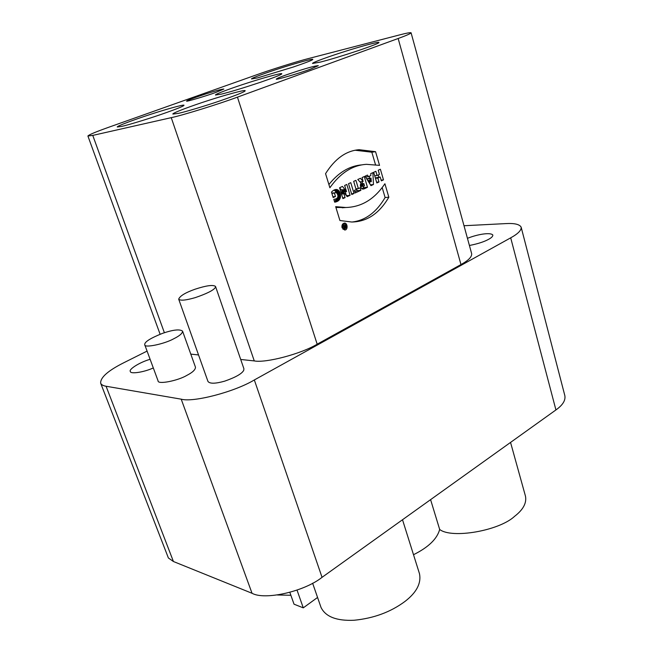 <?xml version="1.0" encoding="UTF-8"?>
<svg xmlns="http://www.w3.org/2000/svg" width="653" height="653" viewBox="0 0 653 653"><rect width="100%" height="100%" fill="white"/><g stroke="black" fill="none" stroke-linecap="round" stroke-linejoin="round"><path stroke-width="0.98" d="M215.261 287.63L215.523 286.43C213.131 284.602 206.307 285.532 195.043 289.222C185.379 292.65 179.926 295.956 178.685 299.139C180.244 300.878 185.779 300.372 195.263 297.621C206.585 293.76 213.253 290.43 215.261 287.63M215.523 286.43L243.896 368.716L243.765 370.251C242.043 373.687 235.651 377.328 224.616 381.172C215.302 383.768 209.752 383.858 207.964 381.434L178.685 299.139M469.409 245.479C477.678 243.879 484.077 241.822 488.599 239.316C491.489 237.79 492.893 236.378 492.835 235.064C490.754 232.133 477.759 234.174 467.45 238.329M173.796 338.736C164.695 343.927 143.987 348.327 144.737 344.743C144.289 342.058 150.231 338.254 162.556 333.34C173.151 329.724 179.828 328.998 182.571 331.144C182.513 333.356 179.583 335.887 173.796 338.736M182.571 331.144L195.467 367.182C195.508 369.647 192.684 372.357 186.995 375.304C178.089 380.732 157.487 384.805 158.067 380.838L144.737 344.743M383.491 179.869L381.336 180.865L380.201 176.987L377.85 178.065L378.993 181.95L376.822 182.954L373.687 172.278L375.867 171.29L377.099 175.494L379.45 174.416L378.218 170.221L380.389 169.233L383.491 179.869L381.115 180.122M375.344 177.918L380.201 176.987M375.459 178.326L377.85 178.065M376.601 182.203L378.993 181.95M374.708 175.755L377.099 175.494M378.218 174.98L378.854 177.134M370.537 180.277L371.304 181.64L371.018 178.098L369.631 178.734L370.537 180.277L367.794 180.571M366.839 179.036L369.631 178.734M371.018 178.098L366.684 178.791M368.635 181.918L371.304 181.64M368.365 181.485L371.051 181.199M368.08 181.036L370.806 180.742M373.467 184.505L370.969 185.664L365.06 176.188L367.468 175.094L368.398 176.661L370.855 175.543L370.733 173.616L372.904 172.629L373.467 184.505L370.439 184.815M365.549 176.979L368.398 176.661M369.345 176.228L369.443 178.269M369.614 181.82L369.696 183.624M362.741 184.881L363.525 186.244L364.554 185.917L363.868 183.607L362.741 184.881L360.374 185.126M360.432 184.644L362.839 184.399M360.521 184.285L363.092 184.015M360.595 184.048L363.492 183.746M363.754 183.64L360.619 183.966L361.125 183.118L357.762 179.502L360.464 178.277L363.125 181.518L362.064 177.551L364.284 176.547L367.468 187.28L363.525 189.035L361.599 188.578L360.432 186.187L360.603 183.991L363.623 183.689M360.627 183.95L363.868 183.607M360.513 186.546L363.525 186.244M363.092 185.974L360.448 186.244M360.374 185.689L362.823 185.436M359.901 181.861L363.125 181.518M361.974 181.64L362.603 183.746M363.354 186.26L363.443 187.827L367.141 187.46M367.468 187.28L363.762 187.648M363.443 187.827L366.782 187.648M363.084 188.015L361.729 188.676M362.072 188.888L364.758 188.627M362.366 189.003L364.325 188.807M362.693 189.068L363.917 188.946M363.06 189.084L363.525 189.035M360.88 190.325L355.15 192.97L354.383 190.415L356.146 189.607L353.673 181.354L355.918 180.342L358.375 188.578L360.121 187.778L360.88 190.325L357.191 190.684L354.799 191.786M355.909 188.823L358.375 188.578M356.611 188.75L357.191 190.684M354.024 193.492L351.779 194.529L348.514 183.697L350.775 182.669L354.024 193.492L351.543 193.729M341.29 193.345L343.715 193.108L345.086 197.622L342.898 198.634L339.584 187.746L342.482 186.431L346.555 191.598L344.629 185.46L346.808 184.464L350.081 195.312L347.192 196.651L343.168 191.615L343.715 193.108M341.503 194.055L343.935 193.827M342.654 197.843L345.086 197.622M339.584 187.746L341.331 189.884L344.996 189.525M341.331 189.884L341.756 190.423L345.421 190.056M341.756 190.423L342.164 190.954L345.829 190.594M342.164 190.954L342.547 191.468L346.212 191.109M343.38 191.909L346.555 191.598M345.225 191.729L346.408 195.655L350.081 195.312M340.833 191.843L343.168 191.615M341.054 192.586L343.445 192.357M337.56 201.295L334.663 202.169L333.814 199.418L336.426 198.732L337.707 197.516L337.976 195.72L337.103 193.304L335.748 192.594L334.418 193.1L335.462 196.512L333.161 197.565L331.479 192.072L333.324 190.439L335.862 189.492L337.903 189.941L339.462 191.615L340.425 194.3L340.499 197.01L339.854 198.977L338.278 200.83L334.475 201.557M335.324 192.651L335.748 192.594M331.789 193.108L334.867 192.815M331.814 193.174L334.695 192.896M331.838 193.255L334.548 192.994M331.863 193.353L334.418 193.1M332.908 196.749L335.462 196.512M335.43 189.558L336.23 189.476M335.03 189.656L336.589 189.492M334.63 189.786L336.94 189.55M334.23 189.95L337.274 189.648M333.887 190.121L337.593 189.778M333.944 190.145L337.903 189.941M334.254 190.309L338.197 190.137M334.548 190.505L338.483 190.374M334.826 190.733L338.744 190.635M335.095 190.994L338.997 190.929M335.348 191.288L339.234 191.256M335.585 191.615L339.462 191.615M335.805 191.974L339.666 192.006M336.45 192.757L339.854 192.423M336.972 193.166L340.025 192.872M337.307 193.623L340.189 193.345M337.544 194.088L340.319 193.827M337.715 194.561L340.425 194.3M337.854 195.018L340.499 194.774M337.944 195.484L340.556 195.239M337.985 195.933L340.58 195.696M337.985 196.382L340.58 196.137M337.928 196.822L340.548 196.577M337.805 197.255L340.499 197.01M337.601 197.679L340.417 197.426M337.291 198.112L340.319 197.835M336.768 198.536L340.189 198.226M336.475 198.708L340.033 198.61M336.377 198.936L339.854 198.977M336.197 199.304L339.65 199.328M335.993 199.655L339.421 199.663M335.773 199.989L339.176 199.981M335.52 200.308L338.899 200.283M335.242 200.61L338.597 200.569M334.948 200.887L338.278 200.83M334.418 201.377L337.928 201.075M334.524 201.72L337.168 201.491M334.573 201.899L336.613 201.728M334.614 202.03L336.075 201.908M334.646 202.12L335.569 202.038M334.654 202.169L335.095 202.128M388.837 197.206C379.238 213.572 366.855 221.832 351.665 222.012L339.919 220.518L335.675 206.666L345.837 207.499C361.509 207.074 374.536 199.157 384.911 183.754L388.837 197.206L385.107 197.532C376.414 212.298 365.435 220.453 352.187 222.004M335.936 207.507L346.735 207.474M382.176 187.525L385.107 197.532M355.159 150.247L371.835 152.198L375.483 164.662M375.557 151.684L379.548 165.364L366.439 164.336C352.53 165.193 340.344 172.996 329.879 187.746L325.561 173.657C334.973 158.703 346.172 150.721 359.15 149.7L375.557 151.684L371.835 152.198M362.129 164.842C349.665 165.797 338.589 172.368 328.9 184.546M344.898 226.477L344.653 227.522L345.151 227.309L344.898 226.477L343.813 226.534M344.327 226.183L344.98 224.656L345.878 227.595L344.343 228.207L343.103 225.563L343.723 225.269L344.327 226.183L343.568 226.224M344.841 228.093L344.172 228.134M345.878 227.595L343.805 227.709M342.654 227.456L344.588 229.179C347.151 227.424 347.118 225.669 344.49 223.906C342.915 224.322 342.294 225.505 342.654 227.456M342.066 227.742C341.601 225.187 342.401 223.636 344.466 223.089C347.641 222.738 348.22 230.354 344.604 229.995L342.066 227.742M150.108 359.297C138.811 362.554 128.257 369.786 130.388 371.475C130.11 374.234 143.611 372.406 153.308 367.949M297.033 590.124L303.27 607.853L317.562 597.454M289.859 592.385L294.03 604.188L303.27 607.853M312.624 583.202L321.031 607.461C325.618 616.783 336.646 621.044 354.13 620.252C373.761 618.309 390.714 612.032 404.974 601.437C416.557 592.516 421.389 583.276 419.487 573.718L402.509 519.747M430.588 499.643L439.673 529.452C451.541 538.994 499.21 530.865 514.662 516.27C523.216 509.658 526.816 502.949 525.461 496.125L510.548 442.424M413.504 554.715C428.417 547.312 437.143 538.896 439.673 529.452M310.665 69.055C300.037 73.112 273.754 80.703 276.415 79.029C277.321 78.025 284.414 75.364 297.678 71.063C308.779 67.553 315.66 65.765 318.313 65.675L310.665 69.055M215.8 92.432C206.275 95.967 184.619 102.35 186.693 101.044C187.289 100.301 193.59 97.95 205.597 93.999C215.621 90.791 221.71 89.135 223.857 89.037L215.8 92.432M178.522 113.344L172.874 114.079C171.804 113.181 192.864 105.419 207.858 100.644C223.595 95.469 245.406 89.42 245.153 90.71C245.487 91.51 237.553 94.742 221.334 100.423C204.177 106.325 184.881 111.965 178.522 113.344M121.613 126.429L117.279 126.992C116.21 126.307 135.751 119.107 149.994 114.536C164.099 109.867 184.17 104.162 184.007 105.247C184.122 106.006 176.53 109.051 161.234 114.381C144.999 119.956 127 125.278 121.613 126.429M221.375 94.122L215.474 95.036C214.649 94.252 233.815 87.314 247.389 83.013C262.18 78.18 282.145 72.638 281.778 73.748C282.137 74.385 275.011 77.225 260.408 82.294C242.777 88.147 229.766 92.089 221.375 94.122M320.231 62.117L312.526 63.455C312.044 62.557 330.549 55.97 344.033 51.742C359.648 46.706 379.499 41.327 378.928 42.453C379.466 42.976 372.716 45.653 358.693 50.485C341.96 56.003 329.136 59.88 320.231 62.117M257.56 77.895L251.519 78.948C250.883 78.246 268.424 71.985 280.904 68.043C294.862 63.512 313.252 58.386 312.811 59.366C313.179 59.872 306.722 62.41 293.426 66.981L257.56 77.895M171.249 117.654L92.767 135.4L87.902 136.004C88.849 134.763 96.032 131.767 109.435 127.008L257.078 74.638C270.644 69.74 298.054 61.162 308.526 58.55L399.154 35.025C406.313 33.156 410.288 32.405 411.088 32.789C410.819 33.556 406.509 35.458 398.159 38.503L237.447 97.134C219.212 103.949 181.95 115.483 171.249 117.654L254.27 360.921L240.704 359.468M198.536 354.946L190.79 354.114M411.088 32.789L471.646 253.625C472.054 256.776 468.495 260.425 460.969 264.571L317.178 344.196C301.147 353.877 265.795 363.223 254.27 360.921M555.932 409.937L510.703 237.831L254.335 379.956L322.043 577.334L555.932 409.937C562.706 405.138 565.686 400.395 564.853 395.694L521.151 227.171C519.576 224.281 514.425 223.097 505.7 223.604L463.997 225.734M510.703 237.831C518.058 233.782 521.535 230.231 521.151 227.171M147.08 351.094L123.711 362.782C108.006 370.7 100.317 377.499 100.66 383.189C101.403 384.764 103.207 385.784 106.08 386.25L181.208 399.171C193.182 402.689 234.476 391.922 254.335 379.956M100.66 383.189L168.392 557.989L173.412 561.507L252.042 593.283C264.791 600.45 304.265 591.577 322.043 577.334M277.443 594.989L290.879 595.267M362.709 188.203L366.406 187.835M362.317 188.399L366.015 188.031M361.909 188.595L365.607 188.227M361.835 188.758L365.182 188.431M343.87 226.697L344.515 226.656M164.385 332.72L92.767 135.4M460.969 264.571L398.159 38.503M317.178 344.196L237.447 97.134M252.042 593.283L181.208 399.171M173.412 561.507L106.08 386.25M342.172 207.785L345.837 207.499M355.452 150.223L359.15 149.7M342.964 229.268L344.588 229.179M342.678 224.012L344.49 223.906M160.107 334.246L87.902 136.004"/></g></svg>
